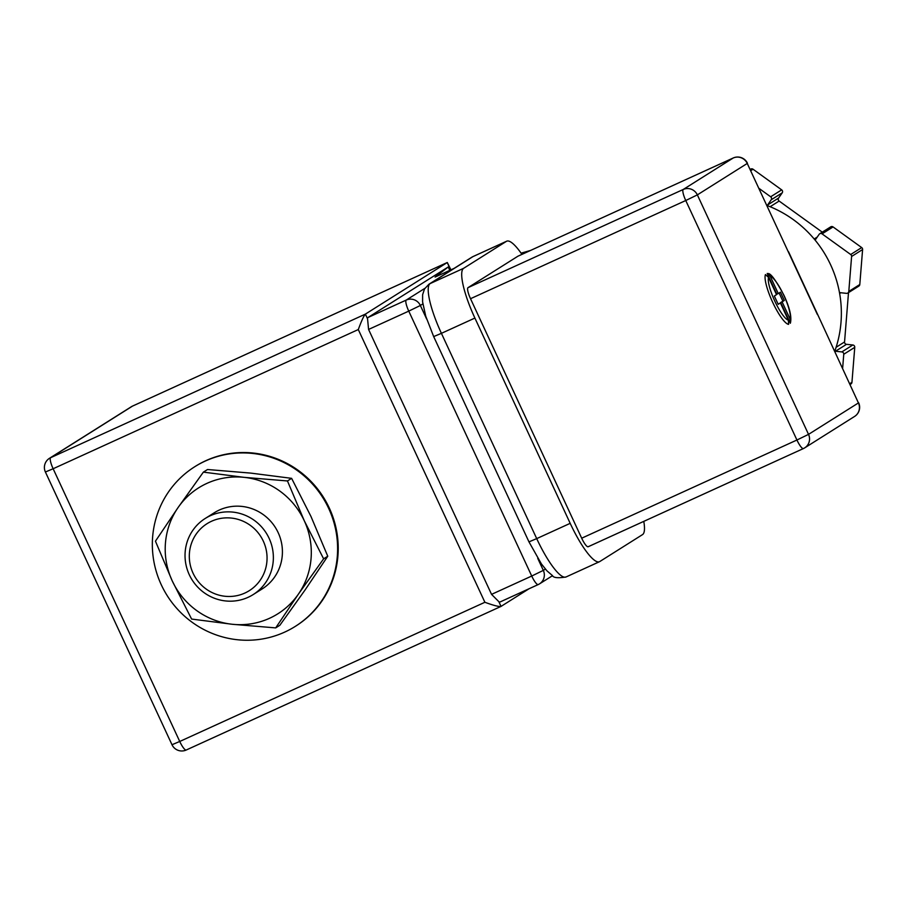 <?xml version="1.0" encoding="UTF-8"?>
<svg xmlns="http://www.w3.org/2000/svg" width="908" height="908" viewBox="0 0 908 908"><rect width="100%" height="100%" fill="white"/><g stroke="black" fill="none" stroke-linecap="round" stroke-linejoin="round"><path stroke-width="1.36" d="M327.765 556.229L305.088 589.95L279.846 625.283L275.692 627.893L298.369 594.184A74.399 72.515 -122.2 0 0 304.259 520.715A74.399 72.515 -122.2 0 0 244.138 477.347L203.381 472.126L178.138 507.459A74.399 72.515 57.8 0 1 244.138 477.347L287.461 480.956L291.616 478.346L310.979 516.482L327.765 556.229L323.623 558.84L304.259 520.715L287.461 480.956M275.692 627.893L232.369 624.284L191.611 619.063L172.248 580.927L155.45 541.179L178.138 507.459A74.399 72.515 -122.2 0 0 165.438 543.177A74.399 72.515 -122.2 0 0 172.248 580.927A74.399 72.515 -122.2 0 0 232.369 624.284A74.399 72.515 -122.2 0 0 298.369 594.184L323.623 558.84M231.404 601.175A44.98 43.845 57.8 0 1 187.162 569.248A44.98 43.845 57.8 0 1 205.219 518.468A44.98 43.845 57.8 0 1 227 511.874A44.98 43.845 57.8 0 1 271.242 543.801A44.98 43.845 57.8 0 1 253.173 594.581A44.98 43.845 57.8 0 1 231.404 601.175M253.173 594.581L262.23 588.883A44.98 43.845 -122.2 0 0 280.288 538.104A44.98 43.845 -122.2 0 0 236.057 506.176A44.98 43.845 -122.2 0 0 214.277 512.759L205.219 518.468M230.121 596.465A39.589 38.59 57.8 0 1 189.352 558.216A39.589 38.59 57.8 0 1 226.24 517.866A39.589 38.59 57.8 0 1 267.009 556.116A39.589 38.59 57.8 0 1 230.121 596.465M194.687 466.769L195.299 466.383A94.341 91.958 57.8 0 1 329.286 508.015A94.341 91.958 57.8 0 1 295.872 626.021L295.259 626.406A94.341 91.958 57.8 0 1 161.272 584.763A94.341 91.958 57.8 0 1 194.687 466.769A94.341 91.958 57.8 0 1 328.673 508.401A94.341 91.958 57.8 0 1 295.259 626.406M779.109 293.023L782.878 301.138L780.687 302.512L782.117 301.865L790.096 319.06L790.312 323.259A27.842 6.163 65.5 0 0 790.403 323.032C791.855 317.006 789.71 307.767 783.967 295.316C775.704 279.925 770.347 272.706 767.873 273.649A27.842 6.163 65.5 0 0 767.203 273.467L776.828 294.203L778.258 293.556L770.279 276.361L767.203 273.467M819.72 233.776L830.718 226.841A2.156 2.1 57.8 0 1 833.067 226.932L861.692 247.578A2.156 2.1 57.8 0 1 862.6 249.53L859.797 284.522A2.156 2.1 57.8 0 1 858.832 286.122L847.834 293.046A2.156 2.1 -122.2 0 0 848.798 291.445L851.602 256.465A2.156 2.1 -122.2 0 0 850.694 254.512L822.069 233.867A2.156 2.1 -122.2 0 0 819.13 234.343L815.52 239.542A2.156 2.1 57.8 0 1 815.043 240.03A113.205 110.356 57.8 0 1 839.503 292.728A113.205 110.356 57.8 0 1 834.827 351.067A113.205 110.356 57.8 0 1 834.747 351.294M767.078 205.514A113.205 110.356 57.8 0 1 767.305 205.594A2.156 2.1 57.8 0 1 767.601 204.981L771.21 199.783A2.156 2.1 -122.2 0 0 770.665 196.786L759.179 188.512M750.269 169.297L750.927 168.99A2.156 2.1 57.8 0 1 753.038 169.217L781.663 189.863A2.156 2.1 57.8 0 1 782.208 192.848L778.599 198.046A2.156 2.1 -122.2 0 0 779.132 201.043L822.285 232.164M848.503 292.626L844.553 341.964A2.156 2.1 -122.2 0 0 846.494 344.325L852.816 344.983A2.156 2.1 57.8 0 1 854.757 347.333L851.954 382.313A2.156 2.1 57.8 0 1 851 383.925L850.138 384.459M842.635 368.296L843.759 354.268A2.156 2.1 -122.2 0 0 841.83 351.918L835.496 351.248A2.156 2.1 57.8 0 1 834.827 351.067M765.467 274.557A27.842 6.163 65.5 0 0 772.629 302.216A27.842 6.163 65.5 0 0 788.587 324.349L788.371 320.149L780.392 302.954L778.201 304.328L774.342 296.019L776.533 294.646L768.554 277.451L765.467 274.557M780.392 302.954L778.111 304.135M817.37 314.486L747.25 163.44L697.355 194.879L808.529 434.376L858.423 402.936L817.575 314.316L858.423 402.936A10.783 10.51 -122.2 0 1 854.61 416.42A10.783 10.783 0 0 0 858.639 402.766M780.687 302.512L790.312 323.259M767.305 205.594A113.205 110.356 57.8 0 1 815.043 240.03M521.941 254.376A48.521 10.737 65.5 0 0 506.687 241.199A48.521 10.737 65.5 0 0 506.414 241.346L463.647 268.303A48.521 10.737 65.5 0 0 474.895 318.061L570.19 523.337A48.521 10.737 65.5 0 0 599.484 561.712A48.521 10.737 65.5 0 0 599.768 561.553L642.535 534.608A48.521 10.737 65.5 0 0 643.783 521.374M803.376 448.575L588.259 546.695A10.783 2.384 -114.5 0 1 588.202 546.73A10.783 2.384 -114.5 0 1 581.688 538.206L796.929 440.017L685.756 200.52L470.526 298.709L581.688 538.206M470.526 298.709A10.783 2.384 -114.5 0 1 468.017 287.654L683.259 189.466L733.153 158.026L517.912 256.215L468.017 287.654M517.98 256.181L733.21 157.992A10.783 2.384 65.5 0 0 733.153 158.026A10.783 10.51 -122.2 0 1 747.25 163.44L788.314 251.891M839.503 292.728A2.156 2.1 57.8 0 1 840.184 292.682L846.517 293.352A2.156 2.1 -122.2 0 0 847.834 293.046M782.117 301.865L784.308 300.48L780.449 292.172L778.258 293.556M782.878 301.138L784.308 300.48M454 268.439L435.08 277.076L448.234 266.963L449.8 270.346M454.034 268.416L435.159 277.042M538.172 584.582L500.036 601.981A10.783 2.384 -114.5 0 1 499.979 602.015A10.783 2.384 -114.5 0 1 498.844 601.675L501.034 606.408C498.912 606.839 493.532 605.454 484.895 602.276L358.297 329.547C361.463 320.933 363.813 315.791 365.368 314.123L447.292 262.503L450.913 269.846M500.887 606.476L186.31 749.974A10.783 2.384 -114.5 0 1 186.254 750.008L500.966 606.442L529.069 588.747M368.58 329.445L491.546 594.365L531.725 576.035L408.759 311.126L368.58 329.445L367.558 318.844A10.783 2.384 -114.5 0 1 367.99 317.516L448.234 266.963M498.844 601.675L491.546 594.365M521.101 253.162L530.533 250.449M203.381 472.126L207.535 469.515L250.858 473.113L291.616 478.346M790.096 319.06A23.994 5.312 65.5 0 0 783.854 295.395A23.994 5.312 65.5 0 0 770.279 276.361M862.6 249.53L851.602 256.465M767.601 204.981L778.599 198.046M782.208 192.848L771.21 199.783M854.757 347.333L843.759 354.268M836.109 347.287L844.553 341.964M506.414 241.346L472.932 256.623L430.165 283.568L463.647 268.303M474.895 318.061L441.413 333.338L536.707 538.614L570.19 523.337M566.002 576.989C557.841 578.305 553.278 577.794 552.314 575.456L546.911 570.803L541.44 563.97L528.967 541.872L536.707 538.614A48.521 10.737 65.5 0 0 566.002 576.989L599.484 561.712M471.717 257.282L473.216 256.476A48.521 10.737 65.5 0 0 472.932 256.623A10.783 10.51 57.8 0 0 471.717 257.282L428.951 284.227A10.783 10.51 57.8 0 1 430.165 283.568A48.521 10.737 65.5 0 0 441.413 333.338L433.672 336.584L528.967 541.872M683.259 189.466A10.783 2.384 65.5 0 0 685.756 200.52L697.355 194.879A10.783 10.51 -122.2 0 0 683.259 189.466M796.929 440.017A10.783 2.384 65.5 0 0 803.432 448.552A10.783 2.384 65.5 0 0 803.501 448.518A10.783 10.51 57.8 0 0 808.529 434.376L796.929 440.017M750.303 169.387L750.927 168.99M770.665 196.786L781.663 189.863M753.038 169.217L750.859 170.591M779.132 201.043L770.12 206.718M814.192 238.997L817.223 237.09M833.067 226.932L822.069 233.867M850.694 254.512L861.692 247.578M848.798 291.445L859.797 284.522M840.831 292.751L839.639 293.5M846.494 344.325L835.496 351.248M841.83 351.918L852.816 344.983M849.786 383.687L851.954 382.313M768.554 277.451A23.994 5.312 65.5 0 0 774.796 301.104A23.994 5.312 65.5 0 0 788.371 320.149M537.74 558.341L543.324 570.383L545.379 569.089M422.844 303.908L420.359 305.474L426.658 319.037M450.674 269.948L447.235 262.537L132.511 406.103L50.644 457.689L365.368 314.123L367.558 318.844M358.297 329.547L53.141 468.744L179.739 741.473L484.895 602.276M367.99 317.516L406.262 300.06L424.865 288.347M447.292 262.503L132.568 406.069A10.783 10.783 0 0 0 131.297 406.761A10.783 10.51 -122.2 0 1 132.511 406.103A10.783 2.384 -114.5 0 1 132.568 406.069A10.783 2.384 -114.5 0 1 132.636 406.046M186.254 750.008A10.783 2.384 -114.5 0 1 179.739 741.473L171.998 744.73A10.783 10.783 0 0 0 186.254 750.008M50.644 457.689A10.783 10.51 -122.2 0 0 49.429 458.336A10.783 10.783 0 0 0 45.4 472.001L53.141 468.744A10.783 2.384 -114.5 0 1 50.644 457.689M406.262 300.06A10.783 10.51 57.8 0 1 420.359 305.474L408.759 311.126A10.783 2.384 65.5 0 1 406.262 300.06M499.979 602.015L538.24 584.559A10.783 2.384 65.5 0 1 531.725 576.035L543.324 570.383A10.783 10.51 57.8 0 1 538.296 584.525A10.783 2.384 65.5 0 1 538.24 584.559A10.783 10.783 0 0 0 539.511 583.878L552.586 575.638M473.216 256.476L506.687 241.199M433.672 336.584L425.75 316.211L422.595 301.876L422.617 294.76L424.513 288.926L428.951 284.227M747.466 163.27A10.783 10.783 0 0 0 733.21 157.992M788.53 251.72L817.575 314.316M588.202 546.73L803.432 448.552A10.783 10.783 0 0 0 804.715 447.86L854.61 416.42M131.297 406.761L49.429 458.336M171.998 744.73L45.4 472.001"/></g></svg>
